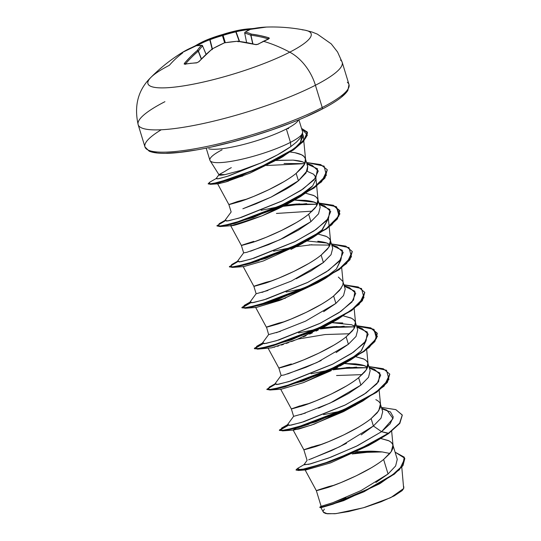 <?xml version="1.0" encoding="UTF-8"?>
<svg xmlns="http://www.w3.org/2000/svg" width="541" height="541" viewBox="0 0 541 541"><rect width="100%" height="100%" fill="white"/><g stroke="black" fill="none" stroke-linecap="round" stroke-linejoin="round"><path stroke-width="0.81" d="M212.228 48.9L224.366 42.867A170.571 150.614 40.1 0 1 237.567 41.265A170.645 113.711 56.3 0 1 255.501 44.585L258.037 44.281A0.913 0.609 -120.2 0 0 257.651 44.315A0.913 0.609 59.8 0 1 258.037 44.281A170.253 98.793 -69.3 0 1 263.494 41.292A0.913 0.629 -117.2 0 0 263.115 41.319A0.913 0.629 62.8 0 1 263.494 41.292A170.253 98.793 110.7 0 0 258.037 44.281L256.123 44.68L237.567 41.265A170.571 150.614 -139.9 0 0 224.366 42.867A170.571 152.413 107.9 0 0 212.356 48.9L205.479 54.979L198.899 61.735L196.62 62.884A170.253 95.716 -143.8 0 0 190.581 63.378A0.913 0.642 -96.2 0 1 190.919 63.189A0.913 0.642 83.8 0 0 190.581 63.378A170.253 95.716 -143.8 0 0 184.751 64.183A170.253 95.716 36.2 0 1 190.581 63.378A170.253 95.716 36.2 0 1 196.62 62.884A0.913 0.622 -93.2 0 1 196.971 62.695L198.615 61.843A0.913 0.527 42.2 0 1 198.899 61.735A0.913 0.527 -137.8 0 0 198.608 61.85L212.099 48.988L209.773 39.73A169.732 118.567 -110.4 0 0 197.296 45.552A169.732 118.567 69.6 0 1 209.773 39.73L212.356 48.9A0.913 0.582 -129.3 0 0 212.092 48.994L212.282 49.569L212.356 48.9A170.571 152.413 -72.1 0 1 224.366 42.867L224.17 42.955M196.971 62.695L185.063 63.994A0.913 0.663 80.5 0 0 184.751 64.183L184.156 64.014L184.454 63.311L190.642 56.602L197.222 50.556A170.571 68.815 -107.8 0 1 201.408 45.376A170.571 58.976 -116.4 0 0 196.153 45.789L188.904 48.852L182.053 52.612A170.645 113.711 56.3 0 1 196.153 45.789A0.913 0.676 -110 0 1 196.255 45.742L201.408 45.376A0.913 0.845 -88.6 0 1 202.557 45.809L201.408 45.376L202.584 45.938A169.651 68.45 72.2 0 0 198.419 51.084L201.428 58.834L198.243 51.199A169.732 121.874 76.8 0 0 185.543 63.885L185.543 63.885A169.732 121.874 -103.2 0 1 198.243 51.199L201.272 58.996L198.419 51.084A169.651 68.45 -107.8 0 1 202.584 45.938L206.04 54.289L202.584 45.938A0.913 0.818 -136.4 0 0 201.408 45.376A170.571 68.815 72.2 0 0 197.222 50.556A0.913 0.798 34.7 0 1 198.419 51.084L197.222 50.556L198.243 51.199A0.913 0.595 -130.1 0 0 197.222 50.556A170.645 122.53 76.8 0 0 184.454 63.311A0.913 0.561 40.4 0 1 185.543 63.885A0.913 0.561 -139.6 0 0 184.454 63.311L184.751 64.183A0.913 0.663 -99.5 0 1 185.069 63.994L185.387 64.23M302.176 29.796A85.343 15.777 163 0 1 289.753 52.159A42.671 29.234 62.8 0 1 315.423 85.248A106.678 19.719 -17 0 0 340.512 60.044A106.678 19.719 163 0 1 315.423 85.248L322.226 107.51A106.678 19.719 -17 0 0 347.322 82.306A106.678 19.719 163 0 1 322.226 107.51A1.826 1.251 62.8 0 1 321.794 109.268A1.826 1.251 62.8 0 1 321.462 109.37A1.826 1.251 -117.2 0 0 321.794 109.268A1.826 1.251 -117.2 0 0 322.226 107.51A106.678 19.719 163 0 1 219.085 143.75A106.678 19.719 163 0 1 146.638 149.16A106.678 19.719 163 0 1 151.27 136.697M150.729 77.566A85.343 15.777 -17 0 0 189.959 84.802A85.343 15.777 -17 0 0 289.753 52.159A170.692 116.937 -117.2 0 0 263.494 41.292A170.692 116.937 62.8 0 1 289.753 52.159A85.343 15.777 -17 0 0 305.854 30.364M219.031 174.757C218.679 175.392 220.6 175.365 224.792 174.682L240.272 170.557L261.161 162.875L277.337 154.929L290.882 146.557L290.456 142.364L286.372 128.995A48.474 8.96 163 0 0 298.422 119.946A48.474 8.96 163 0 1 286.372 128.995A48.474 8.96 163 0 1 208.806 148.836A48.474 8.96 163 0 0 286.372 128.995L290.456 142.364A48.474 8.96 163 0 1 244.613 158.581A48.474 8.96 163 0 1 211.112 161.57A48.474 8.96 163 0 1 222.067 149.837M210.665 161.286A48.474 8.96 -17 0 0 243.585 158.831A48.474 8.96 -17 0 0 290.456 142.364A48.474 8.96 -17 0 0 302.5 131.639A48.474 8.96 163 0 1 302.696 132.389A48.474 8.96 163 0 1 290.456 142.364L290.882 146.557L296.448 142.107L300.35 137.975L302.696 132.376M306.997 164.829L307.755 166.493L307.315 170.611L298.416 180.782L271.136 197.086L242.862 208.772L255.981 203.822L271.197 197.052L286.142 189.1C291.416 185.935 295.508 183.162 298.416 180.782L306.03 172.985L307.687 166.263L305.422 158.858L304.664 164.038L296.15 173.377L298.416 180.782L296.15 173.377C293.296 175.724 289.205 178.496 283.876 181.695L268.938 189.648L253.736 196.403L240.698 201.333L228.89 204.579L241.34 200.481L246.906 199.088L241.34 200.481L241.516 201.049L241.34 200.481L237.377 201.57L228.89 204.579M276.194 160.508L293.06 160.129L302.399 161.806L305.09 163.084L303.264 162.144C301.864 161.326 298.47 160.657 293.06 160.129L278.561 160.312M241.34 200.481C225.07 205.627 224.86 205.911 240.698 201.333C255.582 196.342 282.625 184.434 296.15 173.377L302.25 167.595L304.191 164.904L305.334 162.401L305.624 159.865L305.104 158.067L303.731 156.288L301.547 154.787L294.886 152.684L290.375 152.068L294.852 152.684C299.924 153.752 303.061 155.139 304.272 156.836L305.422 158.858M332.81 485.541L328.8 486.555L332.81 485.541M328.975 487.13L328.8 486.555L328.975 487.13M382.223 451.945C376.13 451.295 371.207 451.059 367.447 451.235L356.749 451.776L382.223 451.945L366.48 451.627L355.018 452.614L382.223 451.945L389.892 453.453L382.223 451.945M316.485 446.264L316.309 445.689L321.902 444.296L316.309 445.689L316.485 446.264M375.853 482.471L388.053 473.977L383.616 459.451L389.709 453.669L391.657 450.984L392.793 448.475L393.084 445.946L392.57 444.141L391.197 442.362L389.006 440.868L380.878 438.521L388.337 440.536C391.096 441.916 392.631 443.444 392.942 445.135L391.244 451.64L383.616 459.451L388.053 473.977L395.62 465.984L397.27 459.295L392.942 445.135M361.232 434.869L373.385 425.99L381.013 418.173L382.71 411.667L380.391 404.066L378.747 410.768L371.119 418.585L373.385 425.99L371.119 418.585C368.164 420.999 364.073 423.772 358.845 426.903L343.907 434.856L328.705 441.618L315.667 446.541L303.853 449.794L312.34 446.778L303.853 449.794M303.988 405.392L303.812 404.824L309.405 403.424L303.812 404.824L303.988 405.392M375.839 399.671C378.605 401.043 380.14 402.578 380.445 404.269M318.46 408.157L333.675 401.395L348.62 393.442L360.888 385.124L368.516 377.314L370.159 370.605L367.894 363.194L366.25 369.902L358.622 377.713L360.888 385.124L358.622 377.713C355.674 380.127 351.582 382.906 346.348 386.037L331.41 393.99L316.208 400.746L303.17 405.676L291.362 408.922L299.849 405.906L291.362 408.949L280.596 389.067M367.603 367.339L365.621 366.21C364.208 365.324 360.766 364.533 355.281 363.836L344.401 363.511M343.237 363.552L344.049 363.532L343.251 363.545M303.812 404.824C287.548 409.97 287.332 410.254 303.17 405.676C318.061 400.685 345.097 388.776 358.622 377.713L364.722 371.938L366.663 369.246L367.806 366.744L368.096 364.208L367.582 362.409L366.21 360.624L364.019 359.129L356.039 356.803L363.349 358.805C366.108 360.178 367.643 361.713 367.954 363.396M336.123 352.576L348.397 344.252L356.025 336.441L357.723 329.929L355.403 322.328L353.76 329.036L346.132 336.847L348.397 344.252L346.132 336.847C343.177 339.261 339.085 342.034 333.851 345.172L318.92 353.117L303.717 359.88L290.679 364.81L278.865 368.056L291.315 363.951C275.051 369.097 274.835 369.381 290.679 364.81C305.564 359.819 332.607 347.904 346.132 336.847L352.225 331.065L354.172 328.38L355.309 325.871L355.599 323.335L355.085 321.537L353.713 319.758L351.522 318.264L343.542 315.937L350.852 317.932C353.611 319.312 355.146 320.84 355.457 322.531M355.106 326.466L353.104 325.337M342.778 322.963L331.91 322.646M279 323.653L278.825 323.085L284.417 321.685L278.825 323.085L279 323.653M341.263 288.164L333.635 295.981L335.9 303.386L343.528 295.575L345.226 289.07L342.96 281.658M266.503 282.787L266.328 282.219L271.92 280.82L266.328 282.219L266.503 282.787M338.355 277.066L342.906 281.462M296.204 278.784L311.136 270.831L323.403 262.52L331.031 254.71L332.735 248.204L330.409 240.589L328.766 247.298L321.138 255.109L323.403 262.52L321.138 255.109C318.189 257.523 314.098 260.295 308.864 263.433L293.932 271.386L278.723 278.142L265.685 283.071L253.878 286.317L266.328 282.219C250.064 287.366 249.847 287.65 265.685 283.071C280.576 278.081 307.619 266.165 321.138 255.109L327.237 249.327L329.178 246.642L330.321 244.133L330.612 241.604L330.098 239.798L328.725 238.02L326.534 236.525L318.554 234.199L325.865 236.201C328.624 237.573 330.159 239.102 330.47 240.792M330.118 244.728L328.123 243.599C326.717 242.713 323.268 241.922 317.783 241.225M306.578 240.914L303.176 241.049M241.381 245.452L243.646 252.87L246.696 252.343L268.505 244.674L283.7 237.925L298.632 229.972L310.913 221.648L318.541 213.83L320.184 207.129L317.919 199.724L316.275 206.425L308.647 214.243L310.913 221.648L308.647 214.243C305.692 216.657 301.601 219.43 296.367 222.567L281.435 230.513L266.233 237.276L253.195 242.199L241.381 245.452L253.83 241.347C237.567 246.493 237.35 246.777 253.195 242.199C268.079 237.215 295.122 225.299 308.647 214.243L314.74 208.461L316.688 205.776L317.824 203.267L318.115 200.731L317.601 198.932L316.228 197.154L314.037 195.659L306.057 193.333L313.367 195.328C316.127 196.708 317.662 198.236 317.973 199.927M317.621 203.862L315.626 202.733C314.186 201.84 310.744 201.049 305.307 200.359L294.426 200.042M294.081 200.048L293.269 200.075L294.061 200.062M328.8 486.555C312.536 491.708 312.319 491.992 328.164 487.414C343.048 482.423 370.091 470.508 383.616 459.451C380.661 461.865 376.57 464.638 371.336 467.776L356.404 475.728L341.202 482.484L328.164 487.414L316.35 490.66L328.8 486.555L316.357 490.68L321.131 506.308L332.904 502.65L345.875 497.537M304.989 469.716L316.35 490.66M308.715 459.789L331.444 450.619L346.47 443.343M291.362 408.942L293.628 416.347L305.422 413.087M321.212 360.509L305.996 367.278L284.181 374.947L281.131 375.481L278.865 368.056M323.619 311.711L335.9 303.386L333.635 295.981C330.679 298.395 326.588 301.168 321.361 304.299L306.422 312.252L291.22 319.007L278.182 323.937L266.375 327.183L278.825 323.085L266.497 327.062L268.634 334.608L280.441 331.349M255.602 307.335L266.375 327.183M243.112 266.463L253.878 286.338L256.143 293.743L267.951 290.476M231.149 211.984L228.89 204.599L217.577 183.724M323.369 512.063L327.325 513.794L336.177 513.592L363.471 507.756L390.805 497.605L403.674 488.509L401.787 467.194M224.88 174.669L219.22 174.472L224.928 171.375A43.28 8 163 0 1 231.305 167.649M403.843 487.137L403.512 486.061L403.674 488.509L403.809 487.116M333.013 502.609L361.07 490.559L388.053 473.977M297.543 468.425L304.312 464.482L308.742 464.327L328.461 458.085L356.276 446.311L381.567 431.684L388.485 433.226L357.378 450.301L323.403 463.671L300.458 469.879L297.543 468.425L296.049 469.825L305.482 468.864L329.699 461.507L360.847 448.692L388.485 433.226L388.587 433.571L360.948 449.03L329.807 461.845L305.591 469.209L296.157 470.163L296.049 469.825M353.3 453.432L369.043 451.519M395.092 452.148L404.276 457.179L402.653 465.591L391.163 476.094L372.877 486.988L334.135 503.414L322.571 506.849L319.792 507.194L323.248 506.687L332.81 503.86L363.816 491.444L394.254 473.808L402.876 465.267L404.709 458.2L395.092 452.148M352.15 453.967L374.866 451.465L352.15 453.967M320.157 507.269L320.373 507.607L342.162 500.932L380.553 483.201L399.434 469.75L404.81 458.538L402.977 465.612L394.355 474.146L363.924 491.789L332.911 504.198L323.356 507.032L319.893 507.532L319.792 507.194M379.085 484.039L343.704 500.628L321.665 507.505M296.17 469.973L298.476 470.481L329.428 461.98L375.86 441.415L388.587 433.571L399.779 423.441L402.294 415.245L399.671 423.103L388.485 433.226L399.589 423.211L402.233 415.062L395.89 409.645L381.412 407.4L395.769 409.605L402.193 414.9M368.441 445.595L330.646 462.853L306.247 469.865M316.309 445.689C300.039 450.836 299.829 451.12 315.667 446.541C330.551 441.551 357.594 429.642 371.119 418.585L377.219 412.803L380.303 407.61L380.594 405.074L379.167 390.406M278.825 323.085C262.554 328.231 262.344 328.515 278.182 323.937C293.066 318.947 320.11 307.038 333.635 295.981L339.734 290.199L342.818 285.006L343.109 282.47L341.682 267.802M302.568 133.891L303.278 135.703L300.336 142.418L295.616 147.341L290.794 151.237L280.238 158.182C295.251 147.923 301.952 142.668 300.336 142.418L302.568 133.898M228.451 181.12L226.165 181.83M242.909 175.974L220.897 182.094L218.097 183.798L225.448 182.04L218.023 183.805M224.928 220.444L219.132 223.724L218.625 226.266L233.293 223.453L288.218 202.605L313.036 188.363L326.351 175.318L324.127 166.134L306.537 162.51L320.685 164.586L327.224 169.691L324.823 177.725L314.037 187.639L275.342 208.508L234.72 223.068L221.796 225.989L216.873 225.773L221.898 226.327L234.821 223.406L275.45 208.846L314.145 187.984L324.931 178.07L327.271 169.867L321.625 181.796L300.424 196.626L253.235 217.556L219.998 226.551L231.365 225.698L261.986 215.845L292.918 200.914L312.705 185.82L315.937 179.247L315.457 176.508L313.577 174.195L307.031 171.24L313.577 174.195L315.728 177.198L315.937 179.247L312.705 185.82C298.483 201.225 269.783 212.498 261.986 215.845C239.825 224.075 229.519 227.166 231.061 225.117M232.495 267.416L229.472 266.801L234.388 267.193L247.318 264.272L287.94 249.719L326.636 228.85L337.422 218.936L339.822 210.902L333.398 205.6L319.041 203.402L335.42 206.446L339.917 213.911L331.755 224.833L312.921 237.492L265.739 258.422L232.495 267.416L243.856 266.571L263.332 260.972L305.415 241.78L322.47 229.6L328.353 218.578L321.719 230.31L302.385 243.504L290.943 249.428M248.238 264.015L259.132 260.681L248.238 264.015M340.925 259.971L336.367 269.06L321.32 280.603L336.38 269.046L340.844 259.45M318.169 282.497L281.252 299.836L256.326 307.437M260.742 304.881L285.526 298.165M333.804 321.476L322.294 327.974M318.291 330.01L316.045 331.106M312.394 332.837L309.594 334.115M306.071 335.677L303.318 336.854M300.14 338.179L297.252 339.335M294.311 340.485L291.498 341.554M288.603 342.609L286.209 343.454M283.484 344.38L281.408 345.063M278.689 345.915L277.296 346.328M274.821 347.031L273.949 347.268M298.017 339.038L325.114 334.541L349.682 333.75L325.114 334.541L298.01 339.038M365.831 341.182L361.036 351.129L346.308 362.342L361.368 350.784L365.831 341.188M343.041 364.303L339.795 366.149M337.861 367.217L334.155 369.172M331.39 370.578L303.345 382.656L281.381 389.175M355.532 405.175L314.125 424.151L298.97 428.993L293.087 429.939L297.043 427.917L309.1 424.158L295.738 428.425L293.837 430.041L311.393 425.125L343.467 411.654L362.896 400.969L315.714 421.899L282.47 430.893L279.798 429.73L288.008 425.537L279.454 430.453L284.37 430.67L297.3 427.748L337.922 413.189L376.617 392.326L387.403 382.413L389.743 374.203L384.096 386.132L362.896 400.969M290.882 146.557C282.754 152.251 272.847 157.688 261.161 162.875L227.119 176.42L217.692 178.882L216.603 178.287L209.942 182.074L209.083 184.008L218.206 182.5L256.65 169.144L295.643 147.97L305.827 137.847L307.477 132.903L301.54 128.393L307.322 132.065L303.731 140.64L293.378 149.62L259.011 168.123L223.69 181.032L212.457 183.717L208.184 183.656L209.949 182.067M284.059 163.504L304.853 163.653L266.672 165.519M231.169 211.95L224.718 220.728L228.458 220.829L241.245 217.421L281.773 201.137L301.046 190.344L314.152 179.788L318.284 170.997L312.116 165.262L306.984 163.97L317.533 168.826L315.883 177.671L303.136 188.951L282.537 200.758L238.912 218.138L226.693 221.107L225.671 220.018M281.793 205.641L283.004 205.472L281.793 205.641M285.168 205.181L296.711 204.011L317.472 204.227L285.168 205.181M319.386 204.525L329.882 209.468L328.583 218.253L316.025 229.546L295.454 241.414L251.565 258.956L239.217 261.972L238.168 260.884M309.209 244.877L329.969 245.1M331.883 245.398L342.379 250.341L341.073 259.125L328.522 270.412L307.944 282.287L264.062 299.829L251.714 302.845L250.666 301.75M344.374 286.263L354.876 291.207L353.571 299.991L341.013 311.285L320.441 323.153L276.552 340.695L264.211 343.711L263.156 342.622M322.652 327.785L334.196 326.615L354.957 326.838L322.652 327.785M356.871 327.129L367.366 332.073L366.068 340.857L353.51 352.15L332.938 364.019L289.05 381.561L276.701 384.577L275.653 383.488M331.768 369.111L332.986 368.942L331.768 369.111M335.15 368.658L367.454 367.704L346.713 367.481M369.368 368.002L379.863 372.945L378.558 381.73L366.007 393.023L345.429 404.891L301.547 422.433L289.198 425.449L288.15 424.36L281.611 428.066L281.124 430.609L295.913 427.755L351.082 406.751L375.853 392.455L388.945 379.417L386.511 370.26L368.915 366.534L383.271 368.732L389.696 374.034L387.302 382.068L376.516 391.982L337.821 412.851L297.192 427.404L284.268 430.325L279.352 430.115L287.278 425.449L281.611 428.066M381.858 408.868L390.426 411.911L393.287 416.983L390.183 423.752L381.567 431.684L388.587 433.571L399.86 423.326L402.24 415.075M274.909 383.914L269.114 387.2L268.627 389.736L283.423 386.889L338.592 365.885L363.363 351.589L376.455 338.551L374.014 329.388L356.424 325.662L370.781 327.866L377.199 333.168L374.805 341.202L364.019 351.116L325.324 371.985L284.694 386.538L271.771 389.459L266.855 389.25L274.787 384.577M336.962 326.439L321.368 328.455M262.29 343.711L256.617 346.335L256.136 348.871L270.926 346.017L326.095 325.019L350.866 310.717L363.958 297.678L361.516 288.522L343.927 284.796L358.284 286.994L364.708 292.296L362.308 300.329L351.522 310.243L312.826 331.112L272.204 345.672L259.274 348.593L254.358 348.377L262.29 343.711M249.793 302.845L244.126 305.462L243.639 308.005L258.429 305.151L313.597 284.147L338.368 269.851L351.461 256.813L349.026 247.65L331.43 243.93L345.787 246.128L352.211 251.43L349.817 259.464L339.031 269.377L300.336 290.247L259.707 304.799L246.784 307.721L241.868 307.511L249.793 302.845M237.425 261.31L231.629 264.596L231.142 267.132L245.939 264.279L301.107 243.281L325.878 228.985L338.97 215.947L336.529 206.784L318.94 203.058L333.297 205.262L339.714 210.564L337.32 218.598L326.534 228.512L287.839 249.381L247.21 263.934L234.287 266.855L229.37 266.639L237.303 261.972M283.883 205.85L299.477 203.835M261.1 210.3L279.866 206.513M356.627 367.089L332.843 369.848L356.627 367.089M266.956 389.405L271.873 389.797L284.803 386.876L325.425 372.323L364.12 351.454L374.906 341.54L377.307 333.506L370.883 328.204L356.526 326.007L372.905 329.05L377.402 336.516L369.239 347.437L350.406 360.103L303.224 381.026L269.979 390.02L266.956 389.405M344.13 326.216L320.346 328.975L344.13 326.216M263.014 343.799L254.466 348.722L259.382 348.931L272.306 346.01L312.935 331.457L351.63 310.588L362.416 300.674L364.756 292.471L359.109 304.4L337.909 319.231L290.72 340.161L257.482 349.155L254.811 347.991L263.014 343.799M250.524 302.933L241.969 307.849L246.885 308.066L259.815 305.144L300.438 290.585L339.133 269.716L349.919 259.802L352.259 251.599L346.612 263.528L325.411 278.365L278.23 299.295L244.985 308.282L242.314 307.126L250.524 302.933M306.646 203.612L282.862 206.371L306.646 203.612M279.968 206.858L278.547 207.102L279.968 206.858M208.292 183.805L212.559 184.055L223.791 181.37L259.119 168.461L293.479 149.958L303.832 140.978L307.423 132.403L301.641 128.738L307.376 135.115L303.007 141.911L283.038 156.559L240.076 176.048L210.402 184.325L208.292 183.805M216.873 225.773L224.806 221.107M273.597 251.166L292.356 247.386M296.373 246.723L311.974 244.701M286.088 292.032L304.853 288.252M298.585 332.904L317.351 329.124M311.082 373.77L329.841 369.99M333.858 369.327L349.459 367.305M323.572 414.643L342.338 410.856M219.998 226.551L216.975 225.928M358.798 403.214L362.876 400.583M362.179 374.622L336.563 375.528M269.979 390.02L281.34 389.175L303.345 382.656L342.893 364.391L350.406 360.103M257.482 349.155L271.724 347.809L296.624 339.586L330.402 323.518L337.909 319.231M244.985 308.282L256.353 307.437L279.69 300.424L317.905 282.652L325.411 278.365M312.198 211.146L276.444 213.445M225.448 182.04L250.037 173.1L280.238 158.182M310.784 459.045L339.802 446.704L373.385 425.99L381.567 431.684L393.057 418.551L386.856 410.139L381.682 408.293M293.641 416.293L287.197 425.07L290.99 425.158L303.927 421.696L344.773 405.216L364.046 394.342L376.955 383.758L380.708 375.008L374.365 369.273L369.185 367.427M281.144 375.427L274.7 384.198L278.493 384.293L291.437 380.823L332.282 364.343L351.555 353.469L364.465 342.886L368.218 334.142L361.868 328.401L356.695 326.554M268.654 334.561L262.202 343.332L265.996 343.42L278.94 339.958L319.785 323.477L339.058 312.603L351.968 302.02L355.721 293.269L349.371 287.535L344.198 285.689M256.157 293.689L249.712 302.466L253.506 302.554L266.449 299.092L307.288 282.612L326.561 271.738L339.471 261.147L343.224 252.404L336.881 246.662L331.701 244.816M243.66 252.823L237.215 261.594L241.009 261.688L253.952 258.219L294.798 241.739L314.071 230.865L326.98 220.282L330.734 211.531L324.384 205.796L319.21 203.95M219.159 174.459L216.001 178.726L218.997 178.638L228.958 175.839L261.161 162.875M294.405 200.048L314.145 202.165L317.614 203.896M310.913 221.648L279.9 239.717L250.544 251.22M305.746 240.955L306.558 240.928M306.903 240.921L326.656 243.031L330.111 244.755M323.403 262.52L291.403 281.043L261.891 292.444M335.9 303.386L305.543 321.151L276.329 332.708M331.89 322.659L351.623 324.762L355.099 326.494M348.397 344.252L316.992 362.504L287.555 373.973M344.387 363.518L364.181 365.648L367.596 367.359M360.888 385.124L330.084 403.092L300.755 414.622M149.925 150.959L156.43 152.785M166.439 153.259L179.565 152.352L195.294 150.107M213.039 146.604L232.103 141.979L251.761 136.413L271.251 130.124L289.834 123.341M306.788 116.335L321.462 109.37M341.838 96.629L346.747 91.341M161.232 129.772A106.678 19.719 -17 0 0 146.638 149.16A106.678 19.719 -17 0 0 219.085 143.75A106.678 19.719 -17 0 0 322.226 107.51L315.423 85.248A106.678 19.719 163 0 1 212.275 121.482A106.678 19.719 163 0 1 139.828 126.892A106.678 19.719 163 0 1 164.924 101.688A106.678 19.719 -17 0 0 139.828 126.892A106.678 19.719 -17 0 0 212.275 121.482A106.678 19.719 -17 0 0 315.423 85.248A42.671 29.234 -117.2 0 0 289.753 52.159A85.343 15.777 163 0 1 194.672 83.896A85.343 15.777 163 0 1 148.592 80.291A85.343 15.777 163 0 1 169.353 65.312A170.692 116.937 62.8 0 1 182.689 52.91M324.336 509.088L323.193 511.083M323.728 512.597L325.932 513.571L334.94 513.727L348.729 511.515L365.04 507.296L381.135 501.764L394.288 495.854L402.173 490.599L403.674 488.509L403.823 487.076M287.217 128.758L288.596 128.616M373.385 425.99L381.567 431.684L357.5 445.71L330.679 457.26L310.534 463.874L303.846 464.847L307.092 460.384L303.859 449.808L293.087 429.939M191.933 47.459A170.253 122.875 -128.5 0 1 193.049 46.972A0.913 0.622 66.6 0 1 193.252 46.905A0.913 0.622 -113.4 0 0 193.049 46.972A170.253 122.875 51.5 0 0 191.933 47.459M191.595 47.608L195.254 45.829A0.913 0.649 58.6 0 0 195.017 46.201A0.913 0.649 -121.4 0 1 195.254 45.829A0.913 0.649 58.6 0 1 195.321 45.796L202.53 41.853L210.057 38.648A170.571 156.112 61 0 1 222.493 34.543A170.571 157.911 -93.9 0 1 235.267 31.013L243.524 29.437L251.923 28.653A170.645 122.53 76.8 0 0 238.642 30.269A170.645 122.53 76.8 0 0 235.267 31.013A170.571 157.911 86.1 0 0 222.493 34.543A170.571 156.112 -119 0 0 210.057 38.648A170.645 119.209 -110.4 0 0 207.338 39.703A170.645 119.209 -110.4 0 0 195.321 45.796L193.049 46.972M195.254 45.829L207.338 39.703L238.642 30.269L251.991 28.646A0.913 0.629 87.4 0 1 252.437 28.876A0.913 0.629 -92.6 0 0 251.923 28.653L254.466 28.369A0.913 0.642 79.8 0 0 254.398 28.375L254.398 28.375A0.913 0.642 79.8 0 0 254.128 28.531A0.913 0.642 -100.2 0 1 254.398 28.375L266.334 27.07A0.913 0.663 87.6 0 1 266.361 27.07A0.913 0.663 -92.4 0 0 266.355 27.07L266.733 27.057L266.341 27.07A0.913 0.649 87.7 0 0 266.273 27.077A0.913 0.649 -92.3 0 1 266.334 27.07A170.253 119.798 -85.8 0 0 254.466 28.369L260.404 27.51M266.334 27.07L258.361 27.814L250.402 29.356A170.571 63.324 82.8 0 0 245.452 32.041A170.571 64.474 74.1 0 1 251.47 34.124L260.099 35.564L268.776 37.769L269.377 38.201L268.945 38.675A170.253 98.793 110.7 0 0 263.494 41.292A170.253 98.793 -69.3 0 1 268.945 38.675L268.776 37.769A170.645 119.209 -110.4 0 0 251.47 34.124A170.571 64.474 -105.9 0 0 245.452 32.041A170.571 63.324 -97.2 0 1 250.402 29.356A170.645 117.032 -89.6 0 1 266.375 27.07L250.3 29.37L245.087 32.169L244.701 33.109L246.601 42.468M268.268 39.263L268.174 38.857A0.913 0.582 -73.4 0 1 268.776 37.769A0.913 0.582 106.6 0 0 268.174 38.857L268.174 38.857A169.732 118.567 -110.4 0 0 250.97 35.226L252.897 43.794L250.767 35.233A169.651 64.129 -105.9 0 0 244.782 33.157A0.913 0.825 -75.6 0 1 245.452 32.041A0.913 0.832 -124 0 0 245.073 32.176A0.913 0.832 56 0 1 245.452 32.041A0.913 0.825 104.4 0 0 244.782 33.157A169.651 64.129 74.1 0 1 250.767 35.233L252.681 43.74L250.767 35.233A0.913 0.811 -66.5 0 1 251.47 34.124A0.913 0.811 113.5 0 0 250.767 35.233L250.97 35.226A0.913 0.615 -83 0 1 251.47 34.124A0.913 0.615 97 0 0 250.97 35.226A169.732 118.567 69.6 0 1 268.174 38.857L268.478 39.026M249.746 29.593A169.732 121.874 76.8 0 0 236.086 31.757L239.548 41.387L235.808 31.878A169.651 157.066 86.1 0 0 223.108 35.395L225.32 42.658L223.108 35.395L222.439 35.598A169.651 155.274 -119 0 0 210.064 39.676L212.363 48.825L209.773 39.73A0.913 0.656 -110.3 0 1 210.057 38.648A0.913 0.656 69.7 0 0 209.773 39.73L210.064 39.676A0.913 0.365 -110.9 0 1 210.057 38.648A0.913 0.365 69.1 0 0 210.064 39.676A169.651 155.274 61 0 1 222.439 35.598L224.623 42.773L222.439 35.598A0.913 0.358 -105.6 0 1 222.493 34.543A0.913 0.358 74.4 0 0 222.439 35.598L223.108 35.395L222.493 34.543L223.108 35.395A169.651 157.066 -93.9 0 1 235.808 31.878L239.217 41.346L235.808 31.878A0.913 0.345 -102.9 0 0 235.267 31.013A0.913 0.345 77.1 0 1 235.808 31.878L236.086 31.757A0.913 0.636 -103.5 0 0 235.267 31.013A0.913 0.636 76.5 0 1 236.086 31.757A169.732 121.874 -103.2 0 1 249.746 29.593M185.367 64.203L185.543 63.885L185.664 64.284M206.107 54.228L202.584 45.938M196.403 45.701A0.913 0.852 79.2 0 0 196.153 45.789A170.571 58.976 63.6 0 1 201.408 45.376M196.978 62.688A0.913 0.622 86.8 0 0 196.62 62.884L198.899 61.735A170.645 117.032 -89.6 0 1 212.356 48.9L212.011 49.691M245.073 32.176A0.913 0.832 -124 0 0 244.755 33.028M224.596 42.834A0.913 0.345 80.6 0 0 224.474 42.8L237.851 41.19L255.825 44.524A0.913 0.548 104.7 0 0 255.501 44.585A0.913 0.548 -75.3 0 1 255.825 44.524L257.651 44.315L255.825 44.524M237.857 41.19A0.913 0.595 96.1 0 0 237.567 41.265L238.026 41.772L237.688 41.19M268.586 38.695A0.913 0.642 66 0 1 268.945 38.675A0.913 0.642 -114 0 0 268.586 38.695M238.317 41.725L237.851 41.19M268.485 39.053L257.651 44.315M266.835 27.05L266.841 27.05C279.805 26.665 292.593 27.726 305.212 30.228L312.211 32.081L317.351 34.13L331.241 43.882L337.577 52.017L342.189 62.276L348.999 84.545L347.849 90.469C344.353 95.892 335.663 102.161 321.773 109.282C291.342 125.16 236.688 142.959 197.235 149.81C173.309 154.057 157.296 154.51 149.194 151.182L144.961 146.922L138.151 124.66C133.925 105.542 138.171 89.792 150.885 77.41C160.21 68.017 170.537 59.787 181.857 52.734M219.071 174.899L210.097 160.684M298.896 119.75L302.622 131.923M320.82 507.465L323.342 512.117M321.198 506.241L320.076 506.917M404.709 458.2L404.81 458.538M378.835 484.195L380.553 483.201M321.347 507.539L320.373 507.607M298.476 470.481L306.233 469.879M375.86 441.415L368.556 445.541M393.084 445.946L391.664 431.278M368.096 364.208L366.67 349.54M278.872 368.076L268.099 348.201M355.599 323.335L354.179 308.668M330.612 241.604L328.428 219.098M241.387 245.472L230.615 225.597M318.115 200.731L315.93 178.232M305.624 159.865L303.278 135.703M209.908 160.271L206.182 148.099M249.922 302.182L244.126 305.462M262.412 343.048L256.617 346.335M279.454 430.453L279.352 430.115M389.797 374.372L389.696 374.034M266.956 389.588L266.855 389.25M377.307 333.506L377.199 333.168M254.466 348.722L254.358 348.377M364.81 292.64L364.708 292.296M241.969 307.849L241.868 307.511M352.313 251.768L352.211 251.43M229.472 266.983L229.37 266.639M339.822 210.902L339.714 210.564M327.325 170.036L327.224 169.691M208.285 183.994L208.184 183.656M307.423 132.403L307.322 132.065M283.038 156.559L279.636 158.533M210.402 184.325L218.097 183.798M300.424 196.626L292.918 200.914M312.921 237.492L305.415 241.78M282.47 430.893L293.837 430.041M312.116 165.262L306.801 163.375M182.053 52.612L196.248 45.742M202.632 45.843L201.807 45.282M251.991 28.646L254.398 28.375"/></g></svg>
